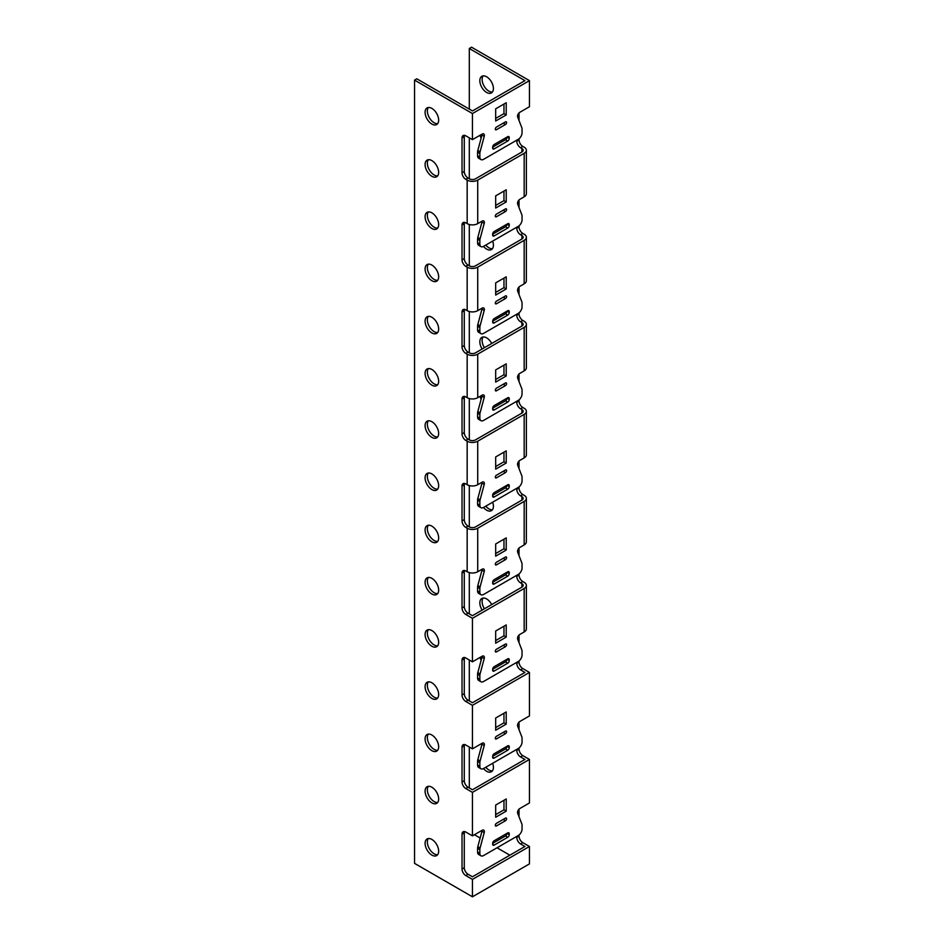 <?xml version="1.0" encoding="UTF-8"?>
<svg xmlns="http://www.w3.org/2000/svg" width="944" height="944" viewBox="0 0 944 944"><rect width="100%" height="100%" fill="white"/><g stroke="black" fill="none" stroke-linecap="round" stroke-linejoin="round"><path stroke-width="1.42" d="M464.507 831.558A5.334 3.08 -120 0 0 464.283 832.915L464.283 867.725A5.334 3.08 -120 0 0 468.059 874.25L472.448 876.787L524.935 846.485L520.545 843.948A5.334 3.08 60 0 1 516.781 837.422L516.781 836.396M519.035 747.967L519.035 749.088A5.334 3.08 -120 0 0 522.811 755.613L520.545 756.923L524.935 759.448L521.914 761.194L472.448 789.75L468.059 787.225A5.334 3.08 -120 0 1 464.283 780.7L464.283 745.878A5.334 3.08 -120 0 1 464.507 744.533M520.545 756.923A5.334 3.08 60 0 1 516.781 750.386L516.781 749.359M519.035 660.942L519.035 662.051A5.334 3.08 -120 0 0 522.811 668.588L520.545 669.886L524.935 672.423L475.457 700.991L472.448 702.725L468.059 700.188A5.334 3.08 -120 0 1 464.283 693.663L464.283 658.853A5.334 3.08 -120 0 1 464.507 657.508M520.545 669.886A5.334 3.08 60 0 1 516.781 663.361L516.781 662.334M464.507 570.471A5.334 3.08 -120 0 0 464.283 571.828L464.283 606.638A5.334 3.08 -120 0 0 468.059 613.163L472.448 615.7L521.914 587.133A4.26 2.466 0 0 0 523.165 585.398A4.26 2.466 0 0 0 521.914 583.652L520.545 582.861A5.334 3.08 60 0 1 516.781 576.336L516.781 575.309M464.507 483.446A5.334 3.08 -120 0 0 464.283 484.803L464.283 519.613A5.334 3.08 -120 0 0 468.059 526.138L469.428 526.929A4.26 2.466 -0 0 0 475.457 526.929L521.914 500.108A4.26 2.466 0 0 0 523.165 498.361A4.26 2.466 0 0 0 521.914 496.627L520.545 495.836A5.334 3.08 60 0 1 516.781 489.299L516.781 488.284M464.507 396.421A5.334 3.08 -120 0 0 464.283 397.766L464.283 432.576A5.334 3.08 -120 0 0 468.059 439.113L469.428 439.904A4.26 2.466 0 0 0 475.457 439.904L521.914 413.083A4.26 2.466 -0 0 0 523.165 411.336A4.26 2.466 -0 0 0 521.914 409.602L520.545 408.799A5.334 3.08 60 0 1 516.781 402.274L516.781 401.247M464.507 309.384A5.334 3.08 -120 0 0 464.283 310.741L464.283 345.551A5.334 3.08 -120 0 0 468.059 352.077L469.428 352.867A4.26 2.466 -0 0 0 475.457 352.867L521.914 326.046A4.26 2.466 -0 0 0 523.165 324.311A4.26 2.466 -0 0 0 521.914 322.565L520.545 321.774A5.334 3.08 60 0 1 516.781 315.249L516.781 314.222M464.507 222.359A5.334 3.08 -120 0 0 464.283 223.716L464.283 258.526A5.334 3.08 -120 0 0 468.059 265.052L469.428 265.842A4.26 2.466 -0 0 0 475.457 265.842L521.914 239.021A4.26 2.466 -0 0 0 523.165 237.274A4.26 2.466 -0 0 0 521.914 235.54L520.545 234.749A5.334 3.08 60 0 1 516.781 228.224L516.781 227.197M464.507 135.334A5.334 3.08 -120 0 0 464.283 136.679L464.283 171.489A5.334 3.08 -120 0 0 468.059 178.027L469.428 178.817A4.26 2.466 -0 0 0 475.457 178.817L521.914 151.996A4.26 2.466 -0 0 0 523.165 150.249A4.26 2.466 -0 0 0 521.914 148.515L520.545 147.712A5.334 3.08 60 0 1 516.781 141.187L516.781 140.16M469.298 109.115L469.298 48.51L524.935 80.629L475.457 109.197L472.448 110.932L416.811 78.812L414.546 80.11L472.448 113.54L529.454 80.629L529.454 106.731L519.79 112.312A3.198 1.841 -60 0 0 517.666 117.056L521.82 127.676A5.334 3.08 120 0 1 522.056 129.045L522.056 132.762A5.334 3.08 120 0 1 518.28 139.299L483.611 159.312A5.334 3.08 120 0 1 480.944 159.571L478.691 158.273A5.334 3.08 -60 0 1 477.581 155.831L477.581 152.114A5.334 3.08 -60 0 1 477.817 150.474L481.971 135.051A3.198 1.841 120 0 0 482.113 134.072A3.198 1.841 -60 0 1 483.706 133.918A3.198 1.841 -60 0 1 484.225 136.361L480.083 151.783A5.334 3.08 120 0 0 479.847 153.412L479.847 157.141A5.334 3.08 120 0 0 480.944 159.571M469.298 787.933L469.298 747.034M469.298 700.908L469.298 660.009M469.298 613.883L469.298 572.607M469.298 526.846L469.298 485.582M469.298 439.821L469.298 398.545M469.298 352.796L469.298 311.52M469.298 265.771L469.298 224.495M469.298 178.735L469.298 137.836M509.854 855.181L497.051 847.783M480.154 838.036L474.431 834.732M493.417 88.535A9.593 5.534 60 0 1 491.423 92.925A9.593 5.534 60 0 1 481.829 87.391A9.593 5.534 60 0 1 481.829 76.311A9.593 5.534 60 0 1 489.228 78.883A9.593 5.534 60 0 1 493.417 88.535M481.121 660.387A9.593 5.534 60 0 1 480.107 657.402M482.148 610.095A9.593 5.534 60 0 1 481.829 598.484A9.593 5.534 60 0 1 491.73 604.561M492.65 502.208A9.593 5.534 60 0 1 493.417 506.279A9.593 5.534 60 0 1 491.423 510.669A9.593 5.534 60 0 1 483.493 507.494M481.121 399.3A9.593 5.534 60 0 1 480.107 396.315M482.148 349.009A9.593 5.534 60 0 1 481.829 337.397A9.593 5.534 60 0 1 491.73 343.474M492.65 241.121A9.593 5.534 60 0 1 493.417 245.192A9.593 5.534 60 0 1 491.423 249.582A9.593 5.534 60 0 1 483.493 246.408M481.121 138.213A9.593 5.534 60 0 1 480.107 135.228M492.65 763.295A9.593 5.534 60 0 1 493.417 767.366A9.593 5.534 60 0 1 491.423 771.755A9.593 5.534 60 0 1 483.493 768.581M529.454 80.629L471.552 47.2L469.298 48.51M519.035 112.902L519.035 120.561M519.035 138.768L519.035 139.889A5.334 3.08 -120 0 0 522.811 146.414L524.18 147.205A7.458 4.307 180 0 1 526.363 150.249A7.458 4.307 180 0 1 524.18 153.294L477.723 180.115A7.458 4.307 180 0 1 467.174 180.115L465.793 179.325A5.334 3.08 60 0 1 462.029 172.799L462.029 137.989A5.334 3.08 60 0 1 463.126 135.547A5.334 3.08 60 0 1 465.793 135.818L472.448 139.653L472.448 113.54M519.035 199.927L519.035 207.586M519.035 225.805L519.035 226.914A5.334 3.08 -120 0 0 522.811 233.439L524.18 234.23A7.458 4.307 180 0 1 526.363 237.274A7.458 4.307 180 0 1 524.18 240.331L477.723 267.152A7.458 4.307 180 0 1 467.174 267.152L465.793 266.361A5.334 3.08 60 0 1 462.029 259.824L462.029 225.014A5.334 3.08 60 0 1 463.126 222.583A5.334 3.08 60 0 1 465.793 222.843L467.174 223.634A7.458 4.307 -0 0 0 477.723 223.634L482.113 221.097A3.198 1.841 -60 0 1 483.706 220.943A3.198 1.841 -60 0 1 484.225 223.386L480.083 238.808A5.334 3.08 120 0 0 479.847 240.449L479.847 244.166A5.334 3.08 120 0 0 480.944 246.608A5.334 3.08 120 0 0 483.611 246.337L518.28 226.324A5.334 3.08 120 0 0 522.056 219.799L522.056 216.082A5.334 3.08 120 0 0 521.82 214.713L517.666 204.081A3.198 1.841 -60 0 1 519.79 199.349L524.18 196.812A7.458 4.307 0 0 0 526.363 193.768L526.363 150.249M519.035 286.952L519.035 294.611M519.035 312.83L519.035 313.939A5.334 3.08 -120 0 0 522.811 320.464L524.18 321.267A7.458 4.307 180 0 1 526.363 324.311A7.458 4.307 180 0 1 524.18 327.356L477.723 354.177A7.458 4.307 180 0 1 467.174 354.177L465.793 353.386A5.334 3.08 60 0 1 462.029 346.861L462.029 312.051A5.334 3.08 60 0 1 463.126 309.608A5.334 3.08 60 0 1 465.793 309.868L467.174 310.659A7.458 4.307 0 0 0 477.723 310.659L482.113 308.133A3.198 1.841 -60 0 1 483.706 307.968A3.198 1.841 -60 0 1 484.225 310.423L480.083 325.833A5.334 3.08 120 0 0 479.847 327.474L479.847 331.191A5.334 3.08 120 0 0 480.944 333.633A5.334 3.08 120 0 0 483.611 333.374L518.28 313.349A5.334 3.08 120 0 0 522.056 306.824L522.056 303.107A5.334 3.08 120 0 0 521.82 301.738L517.666 291.106A3.198 1.841 -60 0 1 519.79 286.374L524.18 283.837A7.458 4.307 -0 0 0 526.363 280.793L526.363 237.274M519.035 373.989L519.035 381.647M519.035 399.855L519.035 400.976A5.334 3.08 -120 0 0 522.811 407.501L524.18 408.292A7.458 4.307 180 0 1 526.363 411.336A7.458 4.307 180 0 1 524.18 414.381L477.723 441.202A7.458 4.307 180 0 1 467.174 441.202L465.793 440.411A5.334 3.08 60 0 1 462.029 433.886L462.029 399.076A5.334 3.08 60 0 1 463.126 396.633A5.334 3.08 60 0 1 465.793 396.893L467.174 397.695A7.458 4.307 -0 0 0 477.723 397.695L482.113 395.158A3.198 1.841 -60 0 1 483.706 395.005A3.198 1.841 -60 0 1 484.225 397.448L480.083 412.87A5.334 3.08 120 0 0 479.847 414.499L479.847 418.216A5.334 3.08 120 0 0 480.944 420.658A5.334 3.08 120 0 0 483.611 420.399L518.28 400.386A5.334 3.08 120 0 0 522.056 393.849L522.056 390.132A5.334 3.08 120 0 0 521.82 388.763L517.666 378.143A3.198 1.841 -60 0 1 519.79 373.399L524.18 370.862A7.458 4.307 -0 0 0 526.363 367.818L526.363 324.311M519.035 461.014L519.035 468.672M519.035 486.88L519.035 488.001A5.334 3.08 -120 0 0 522.811 494.526L524.18 495.317A7.458 4.307 180 0 1 526.363 498.361A7.458 4.307 180 0 1 524.18 501.406L477.723 528.239A7.458 4.307 180 0 1 467.174 528.239L465.793 527.436A5.334 3.08 60 0 1 462.029 520.911L462.029 486.101A5.334 3.08 60 0 1 463.126 483.658A5.334 3.08 60 0 1 465.793 483.93L467.174 484.72A7.458 4.307 -0 0 0 477.723 484.72L482.113 482.183A3.198 1.841 -60 0 1 483.706 482.03A3.198 1.841 -60 0 1 484.225 484.473L480.083 499.895A5.334 3.08 120 0 0 479.847 501.535L479.847 505.252A5.334 3.08 120 0 0 480.944 507.683A5.334 3.08 120 0 0 483.611 507.424L518.28 487.411A5.334 3.08 120 0 0 522.056 480.885L522.056 477.168A5.334 3.08 120 0 0 521.82 475.8L517.666 465.168A3.198 1.841 -60 0 1 519.79 460.424L524.18 457.899A7.458 4.307 -0 0 0 526.363 454.855L526.363 411.336M519.035 548.039L519.035 555.697M519.035 573.917L519.035 575.026A5.334 3.08 -120 0 0 522.811 581.551L524.18 582.342A7.458 4.307 180 0 1 526.363 585.398A7.458 4.307 180 0 1 524.18 588.442L472.448 618.308L472.448 661.827L482.113 656.245A3.198 1.841 -60 0 1 483.706 656.08A3.198 1.841 -60 0 1 484.225 658.534L480.083 673.945A5.334 3.08 120 0 0 479.847 675.585L479.847 679.302A5.334 3.08 120 0 0 480.944 681.745A5.334 3.08 120 0 0 483.611 681.485L518.28 661.461A5.334 3.08 120 0 0 522.056 654.935L522.056 651.218A5.334 3.08 120 0 0 521.82 649.85L517.666 639.23A3.198 1.841 -60 0 1 519.79 634.486L524.18 631.949A7.458 4.307 0 0 0 526.363 628.905L526.363 585.398M519.035 635.076L519.035 642.722M522.811 668.588L529.454 672.423L529.454 715.941L519.79 721.511A3.198 1.841 -60 0 0 517.666 726.255L521.82 736.875A5.334 3.08 120 0 1 522.056 738.243L522.056 741.972A5.334 3.08 120 0 1 518.28 748.498L483.611 768.51A5.334 3.08 120 0 1 480.944 768.77L478.691 767.472A5.334 3.08 -60 0 1 477.581 765.029L477.581 761.312A5.334 3.08 -60 0 1 477.817 759.672L481.971 744.25A3.198 1.841 120 0 0 482.113 743.27A3.198 1.841 -60 0 1 483.706 743.117A3.198 1.841 -60 0 1 484.225 745.559L480.083 760.982A5.334 3.08 120 0 0 479.847 762.61L479.847 766.339A5.334 3.08 120 0 0 480.944 768.77M519.035 722.101L519.035 729.759M522.811 755.613L529.454 759.448L529.454 802.966L519.79 808.548A3.198 1.841 -60 0 0 517.666 813.28L521.82 823.911A5.334 3.08 120 0 1 522.056 825.28L522.056 828.997A5.334 3.08 120 0 1 518.28 835.523L483.611 855.535A5.334 3.08 120 0 1 480.944 855.807L478.691 854.497A5.334 3.08 -60 0 1 477.581 852.054L477.581 848.337A5.334 3.08 -60 0 1 477.817 846.697L481.971 831.286A3.198 1.841 120 0 0 482.113 830.295A3.198 1.841 -60 0 1 483.706 830.142A3.198 1.841 -60 0 1 484.225 832.584L480.083 848.007A5.334 3.08 120 0 0 479.847 849.647L479.847 853.364A5.334 3.08 120 0 0 480.944 855.807M519.035 809.126L519.035 816.784M519.035 835.003L519.035 836.113A5.334 3.08 -120 0 0 522.811 842.638L529.454 846.485L529.454 863.89L472.448 896.8L414.546 863.371L414.546 80.11M485.759 767.271A9.593 5.534 -120 0 0 492.426 770.87M485.759 506.185A9.593 5.534 -120 0 0 492.426 509.784M483.104 336.984A9.593 5.534 -120 0 0 484.414 347.699M485.759 245.098A9.593 5.534 -120 0 0 492.426 248.697M483.104 598.071A9.593 5.534 -120 0 0 484.414 608.786M483.104 75.898A9.593 5.534 -120 0 0 484.095 86.081A9.593 5.534 -120 0 0 492.426 92.04M482.113 830.295L472.448 835.877L465.793 832.042A5.334 3.08 60 0 0 463.126 831.782A5.334 3.08 60 0 0 462.029 834.213L462.029 869.023A5.334 3.08 60 0 0 465.793 875.56L472.448 879.395L529.454 846.485M472.448 879.395L472.448 896.8M482.113 134.072L472.448 139.653M496.426 129.717A1.593 0.92 -60 0 1 495.624 129.8A1.593 0.92 -60 0 1 495.388 128.514A1.593 0.92 -60 0 1 496.426 127.11L505.477 121.894A1.593 0.92 -60 0 1 506.267 121.811A1.593 0.92 -60 0 1 506.515 123.086A1.593 0.92 -60 0 1 505.477 124.502L496.426 129.717L495.293 129.068M492.662 147.122A2.136 1.227 -60 0 1 494.172 144.515L507.73 136.679A2.136 1.227 -60 0 1 508.804 136.573A2.136 1.227 -60 0 1 509.241 137.553L509.241 138.426A2.136 1.227 -60 0 1 507.73 141.034L494.172 148.869A2.136 1.227 -60 0 1 493.098 148.975A2.136 1.227 -60 0 1 492.662 147.996L492.662 147.122L505.477 139.724A2.136 1.227 120 0 0 506.975 137.116L509.241 138.426M495.671 121.021L495.671 108.831L506.22 102.743L506.22 114.932L495.671 121.021M495.671 643.194L495.671 631.005L506.22 624.916L506.22 637.094L495.671 643.194M496.426 651.891A1.593 0.92 -60 0 1 495.624 651.974A1.593 0.92 -60 0 1 495.388 650.687A1.593 0.92 -60 0 1 496.426 649.283L505.477 644.056A1.593 0.92 -60 0 1 506.267 643.985A1.593 0.92 -60 0 1 506.515 645.259A1.593 0.92 -60 0 1 505.477 646.675L496.426 651.891L495.293 651.242M492.662 669.296A2.136 1.227 -60 0 1 494.172 666.688L507.73 658.853A2.136 1.227 -60 0 1 508.804 658.747A2.136 1.227 -60 0 1 509.241 659.726L509.241 660.599A2.136 1.227 -60 0 1 507.73 663.207L494.172 671.042A2.136 1.227 -60 0 1 493.098 671.149A2.136 1.227 -60 0 1 492.662 670.169L492.662 669.296L505.477 661.897A2.136 1.227 120 0 0 506.975 659.29L509.241 660.599M472.448 835.877L472.448 792.37L529.454 759.448M472.448 661.827L465.793 657.98A5.334 3.08 60 0 0 463.126 657.72A5.334 3.08 60 0 0 462.029 660.163L462.029 694.973A5.334 3.08 60 0 0 465.793 701.498L472.448 705.333L472.448 748.852L465.793 745.017A5.334 3.08 60 0 0 463.126 744.745A5.334 3.08 60 0 0 462.029 747.188L462.029 781.998A5.334 3.08 60 0 0 465.793 788.523L472.448 792.37M477.723 528.239L477.723 571.745A7.458 4.307 -0 0 1 467.174 571.745L465.793 570.955A5.334 3.08 60 0 0 463.126 570.695A5.334 3.08 60 0 0 462.029 573.126L462.029 607.948A5.334 3.08 60 0 0 465.793 614.473L472.448 618.308M425.095 112.312A9.593 5.534 60 0 1 427.077 107.923A9.593 5.534 60 0 1 436.671 113.457A9.593 5.534 60 0 1 436.671 124.537A9.593 5.534 60 0 1 429.284 121.965A9.593 5.534 60 0 1 425.095 112.312M425.095 738.916A9.593 5.534 60 0 1 427.077 734.526A9.593 5.534 60 0 1 436.671 740.072A9.593 5.534 60 0 1 436.671 751.141A9.593 5.534 60 0 1 429.284 748.58A9.593 5.534 60 0 1 425.095 738.916M425.095 686.701A9.593 5.534 60 0 1 427.077 682.311A9.593 5.534 60 0 1 436.671 687.846A9.593 5.534 60 0 1 436.671 698.926A9.593 5.534 60 0 1 429.284 696.353A9.593 5.534 60 0 1 425.095 686.701M425.095 634.486A9.593 5.534 60 0 1 427.077 630.096A9.593 5.534 60 0 1 436.671 635.631A9.593 5.534 60 0 1 436.671 646.711A9.593 5.534 60 0 1 429.284 644.138A9.593 5.534 60 0 1 425.095 634.486M425.095 164.527A9.593 5.534 60 0 1 427.077 160.138A9.593 5.534 60 0 1 436.671 165.684A9.593 5.534 60 0 1 436.671 176.752A9.593 5.534 60 0 1 429.284 174.192A9.593 5.534 60 0 1 425.095 164.527M425.095 216.754A9.593 5.534 60 0 1 427.077 212.353A9.593 5.534 60 0 1 436.671 217.899A9.593 5.534 60 0 1 436.671 228.979A9.593 5.534 60 0 1 429.284 226.407A9.593 5.534 60 0 1 425.095 216.754M425.095 268.969A9.593 5.534 60 0 1 427.077 264.58A9.593 5.534 60 0 1 436.671 270.114A9.593 5.534 60 0 1 436.671 281.194A9.593 5.534 60 0 1 429.284 278.622A9.593 5.534 60 0 1 425.095 268.969M425.095 321.184A9.593 5.534 60 0 1 427.077 316.795A9.593 5.534 60 0 1 436.671 322.329A9.593 5.534 60 0 1 436.671 333.409A9.593 5.534 60 0 1 429.284 330.837A9.593 5.534 60 0 1 425.095 321.184M425.095 373.399A9.593 5.534 60 0 1 427.077 369.01A9.593 5.534 60 0 1 436.671 374.544A9.593 5.534 60 0 1 436.671 385.624A9.593 5.534 60 0 1 429.284 383.052A9.593 5.534 60 0 1 425.095 373.399M425.095 425.614A9.593 5.534 60 0 1 427.077 421.225A9.593 5.534 60 0 1 436.671 426.771A9.593 5.534 60 0 1 436.671 437.839A9.593 5.534 60 0 1 429.284 435.267A9.593 5.534 60 0 1 425.095 425.614M425.095 477.841A9.593 5.534 60 0 1 427.077 473.44A9.593 5.534 60 0 1 436.671 478.986A9.593 5.534 60 0 1 436.671 490.054A9.593 5.534 60 0 1 429.284 487.493A9.593 5.534 60 0 1 425.095 477.841M425.095 530.056A9.593 5.534 60 0 1 427.077 525.666A9.593 5.534 60 0 1 436.671 531.201A9.593 5.534 60 0 1 436.671 542.281A9.593 5.534 60 0 1 429.284 539.708A9.593 5.534 60 0 1 425.095 530.056M425.095 582.271A9.593 5.534 60 0 1 427.077 577.881A9.593 5.534 60 0 1 436.671 583.416A9.593 5.534 60 0 1 436.671 594.496A9.593 5.534 60 0 1 429.284 591.923A9.593 5.534 60 0 1 425.095 582.271M425.095 791.143A9.593 5.534 60 0 1 427.077 786.741A9.593 5.534 60 0 1 436.671 792.287A9.593 5.534 60 0 1 436.671 803.368A9.593 5.534 60 0 1 429.284 800.795A9.593 5.534 60 0 1 425.095 791.143M425.095 843.358A9.593 5.534 60 0 1 427.077 838.968A9.593 5.534 60 0 1 436.671 844.502A9.593 5.534 60 0 1 436.671 855.583A9.593 5.534 60 0 1 429.284 853.01A9.593 5.534 60 0 1 425.095 843.358M495.671 817.244L495.671 805.067L506.22 798.966L506.22 811.156L495.671 817.244M492.662 843.358A2.136 1.227 -60 0 1 494.172 840.75L507.73 832.915A2.136 1.227 -60 0 1 508.804 832.809A2.136 1.227 -60 0 1 509.241 833.788L509.241 834.649A2.136 1.227 -60 0 1 507.73 837.269L494.172 845.092A2.136 1.227 -60 0 1 493.098 845.199A2.136 1.227 -60 0 1 492.662 844.231L492.662 843.358L505.477 835.959A2.136 1.227 120 0 0 506.975 833.351L509.241 834.649M496.426 825.953A1.593 0.92 -60 0 1 495.624 826.024A1.593 0.92 -60 0 1 495.388 824.749A1.593 0.92 -60 0 1 496.426 823.333L505.477 818.118A1.593 0.92 -60 0 1 506.267 818.035A1.593 0.92 -60 0 1 506.515 819.321A1.593 0.92 -60 0 1 505.477 820.725L496.426 825.953L495.293 825.292M428.352 786.328A9.593 5.534 -120 0 0 427.361 789.833A9.593 5.534 -120 0 0 430.818 798.659A9.593 5.534 -120 0 0 437.674 802.471M428.352 577.457A9.593 5.534 -120 0 0 427.361 580.961A9.593 5.534 -120 0 0 430.818 589.788A9.593 5.534 -120 0 0 437.674 593.611M428.352 525.242A9.593 5.534 -120 0 0 427.361 528.746A9.593 5.534 -120 0 0 430.818 537.573A9.593 5.534 -120 0 0 437.674 541.384M428.352 473.027A9.593 5.534 -120 0 0 427.361 476.531A9.593 5.534 -120 0 0 430.818 485.358A9.593 5.534 -120 0 0 437.674 489.169M428.352 420.812A9.593 5.534 -120 0 0 427.361 424.316A9.593 5.534 -120 0 0 430.818 433.143A9.593 5.534 -120 0 0 437.674 436.954M428.352 368.597A9.593 5.534 -120 0 0 427.361 372.101A9.593 5.534 -120 0 0 430.818 380.928A9.593 5.534 -120 0 0 437.674 384.739M428.352 316.37A9.593 5.534 -120 0 0 427.361 319.874A9.593 5.534 -120 0 0 430.818 328.713A9.593 5.534 -120 0 0 437.674 332.524M428.352 264.155A9.593 5.534 -120 0 0 427.361 267.659A9.593 5.534 -120 0 0 430.818 276.486A9.593 5.534 -120 0 0 437.674 280.309M428.352 211.94A9.593 5.534 -120 0 0 427.361 215.444A9.593 5.534 -120 0 0 430.818 224.271A9.593 5.534 -120 0 0 437.674 228.082M428.352 159.725A9.593 5.534 -120 0 0 427.361 163.229A9.593 5.534 -120 0 0 430.818 172.056A9.593 5.534 -120 0 0 437.674 175.867M428.352 629.672A9.593 5.534 -120 0 0 427.361 633.176A9.593 5.534 -120 0 0 430.818 642.014A9.593 5.534 -120 0 0 437.674 645.826M428.352 681.898A9.593 5.534 -120 0 0 427.361 685.403A9.593 5.534 -120 0 0 430.818 694.229A9.593 5.534 -120 0 0 437.674 698.041M428.352 734.113A9.593 5.534 -120 0 0 427.361 737.618A9.593 5.534 -120 0 0 430.818 746.444A9.593 5.534 -120 0 0 437.674 750.256M428.352 838.543A9.593 5.534 -120 0 0 427.361 842.048A9.593 5.534 -120 0 0 430.818 850.874A9.593 5.534 -120 0 0 437.674 854.698M428.352 107.51A9.593 5.534 -120 0 0 427.361 111.014A9.593 5.534 -120 0 0 430.818 119.841A9.593 5.534 -120 0 0 437.674 123.652M492.662 756.321L505.477 748.934A2.136 1.227 120 0 0 506.975 746.315L509.241 747.624A2.136 1.227 -60 0 1 507.73 750.232L494.172 758.067A2.136 1.227 -60 0 1 493.098 758.174A2.136 1.227 -60 0 1 492.662 757.194L492.662 756.321A2.136 1.227 -60 0 1 494.172 753.713L507.73 745.878A2.136 1.227 -60 0 1 508.804 745.784A2.136 1.227 -60 0 1 509.241 746.751L509.241 747.624M496.414 736.32L503.211 732.391A1.593 0.92 120 0 0 503.223 732.391L505.477 733.7L496.426 738.916A1.593 0.92 -60 0 1 495.624 738.999A1.593 0.92 -60 0 1 495.388 737.724A1.593 0.92 -60 0 1 496.426 736.308L505.477 731.093A1.593 0.92 -60 0 1 506.267 731.01A1.593 0.92 -60 0 1 506.515 732.296A1.593 0.92 -60 0 1 505.477 733.7M495.671 727.612L503.966 722.821L503.966 713.251M495.671 814.637L503.966 809.846L503.966 800.276M496.414 823.345L503.211 819.427A1.593 0.92 120 0 0 503.223 819.416M472.448 705.333L529.454 672.423M482.113 743.27L472.448 748.852M495.671 730.219L495.671 718.03L506.22 711.941L506.22 724.131L495.671 730.219M480.944 681.745L478.691 680.435A5.334 3.08 -60 0 1 477.581 678.004L477.581 674.287A5.334 3.08 -60 0 1 477.817 672.647L481.971 657.225A3.198 1.841 120 0 0 482.113 656.245M496.414 649.283L503.211 645.366A1.593 0.92 120 0 0 503.223 645.366L505.477 646.675M495.671 640.575L503.966 635.796L503.966 626.214M495.671 118.413L503.966 113.622L503.966 104.052M496.414 127.11L503.211 123.192A1.593 0.92 120 0 0 503.223 123.192L505.477 124.502M480.944 246.608L478.691 245.298A5.334 3.08 -60 0 1 477.581 242.856L477.581 239.139A5.334 3.08 -60 0 1 477.817 237.499L481.971 222.088A3.198 1.841 120 0 0 482.113 221.097M496.414 214.146L503.211 210.217A1.593 0.92 120 0 0 503.223 210.217L505.477 211.527L496.426 216.754A1.593 0.92 -60 0 1 495.624 216.825A1.593 0.92 -60 0 1 495.388 215.551A1.593 0.92 -60 0 1 496.426 214.135L505.477 208.919A1.593 0.92 -60 0 1 506.267 208.836A1.593 0.92 -60 0 1 506.515 210.123A1.593 0.92 -60 0 1 505.477 211.527M492.662 234.159L505.477 226.761A2.136 1.227 120 0 0 506.975 224.153L509.241 225.451A2.136 1.227 -60 0 1 507.73 228.059L494.172 235.894A2.136 1.227 -60 0 1 493.098 236A2.136 1.227 -60 0 1 492.662 235.021L492.662 234.159A2.136 1.227 -60 0 1 494.172 231.54L507.73 223.716A2.136 1.227 -60 0 1 508.804 223.61A2.136 1.227 -60 0 1 509.241 224.578L509.241 225.451M495.671 205.438L503.966 200.647L503.966 191.077M495.671 208.046L495.671 195.868L506.22 189.768L506.22 201.957L495.671 208.046M480.944 333.633L478.691 332.323A5.334 3.08 -60 0 1 477.581 329.893L477.581 326.164A5.334 3.08 -60 0 1 477.817 324.535L481.971 309.113A3.198 1.841 120 0 0 482.113 308.133M496.414 301.171L503.211 297.254A1.593 0.92 120 0 0 503.223 297.242L505.477 298.552L496.426 303.779A1.593 0.92 -60 0 1 495.624 303.862A1.593 0.92 -60 0 1 495.388 302.576A1.593 0.92 -60 0 1 496.426 301.171L505.477 295.944A1.593 0.92 -60 0 1 506.267 295.861A1.593 0.92 -60 0 1 506.515 297.148A1.593 0.92 -60 0 1 505.477 298.552M492.662 321.184L505.477 313.786A2.136 1.227 120 0 0 506.975 311.178L509.241 312.476A2.136 1.227 -60 0 1 507.73 315.095L494.172 322.919A2.136 1.227 -60 0 1 493.098 323.025A2.136 1.227 -60 0 1 492.662 322.057L492.662 321.184A2.136 1.227 -60 0 1 494.172 318.576L507.73 310.741A2.136 1.227 -60 0 1 508.804 310.635A2.136 1.227 -60 0 1 509.241 311.614L509.241 312.476M495.671 292.463L503.966 287.672L503.966 278.102M495.671 295.071L495.671 282.893L506.22 276.804L506.22 288.982L495.671 295.071M480.944 420.658L478.691 419.36A5.334 3.08 -60 0 1 477.581 416.918L477.581 413.201A5.334 3.08 -60 0 1 477.817 411.56L481.971 396.138A3.198 1.841 120 0 0 482.113 395.158M496.414 388.196L503.211 384.279A1.593 0.92 120 0 0 503.223 384.279L505.477 385.589L496.426 390.804A1.593 0.92 -60 0 1 495.624 390.887A1.593 0.92 -60 0 1 495.388 389.601A1.593 0.92 -60 0 1 496.426 388.196L505.477 382.969A1.593 0.92 -60 0 1 506.267 382.898A1.593 0.92 -60 0 1 506.515 384.173A1.593 0.92 -60 0 1 505.477 385.589M492.662 408.209L505.477 400.811A2.136 1.227 120 0 0 506.975 398.203L509.241 399.513A2.136 1.227 -60 0 1 507.73 402.12L494.172 409.956A2.136 1.227 -60 0 1 493.098 410.062A2.136 1.227 -60 0 1 492.662 409.082L492.662 408.209A2.136 1.227 -60 0 1 494.172 405.601L507.73 397.766A2.136 1.227 -60 0 1 508.804 397.66A2.136 1.227 -60 0 1 509.241 398.639L509.241 399.513M495.671 379.488L503.966 374.709L503.966 365.139M495.671 382.108L495.671 369.918L506.22 363.829L506.22 376.007L495.671 382.108M480.944 507.683L478.691 506.385A5.334 3.08 -60 0 1 477.581 503.943L477.581 500.226A5.334 3.08 -60 0 1 477.817 498.585L481.971 483.175A3.198 1.841 120 0 0 482.113 482.183M496.414 475.233L503.211 471.304A1.593 0.92 120 0 0 503.223 471.304L505.477 472.614L496.426 477.841A1.593 0.92 -60 0 1 495.624 477.912A1.593 0.92 -60 0 1 495.388 476.637A1.593 0.92 -60 0 1 496.426 475.221L505.477 470.006A1.593 0.92 -60 0 1 506.267 469.923A1.593 0.92 -60 0 1 506.515 471.209A1.593 0.92 -60 0 1 505.477 472.614M492.662 495.246L505.477 487.847A2.136 1.227 120 0 0 506.975 485.228L509.241 486.538A2.136 1.227 -60 0 1 507.73 489.145L494.172 496.981A2.136 1.227 -60 0 1 493.098 497.087A2.136 1.227 -60 0 1 492.662 496.107L492.662 495.246A2.136 1.227 -60 0 1 494.172 492.626L507.73 484.803A2.136 1.227 -60 0 1 508.804 484.697A2.136 1.227 -60 0 1 509.241 485.664L509.241 486.538M495.671 466.525L503.966 461.734L503.966 452.164M477.723 571.745L482.113 569.22A3.198 1.841 -60 0 1 483.706 569.055A3.198 1.841 -60 0 1 484.225 571.498L480.083 586.92A5.334 3.08 120 0 0 479.847 588.56L479.847 592.277A5.334 3.08 120 0 0 480.944 594.72A5.334 3.08 120 0 0 483.611 594.449L518.28 574.436A5.334 3.08 120 0 0 522.056 567.91L522.056 564.193A5.334 3.08 120 0 0 521.82 562.825L517.666 552.193A3.198 1.841 -60 0 1 519.79 547.461L524.18 544.924A7.458 4.307 -0 0 0 526.363 541.88L526.363 498.361M480.944 594.72L478.691 593.41A5.334 3.08 -60 0 1 477.581 590.968L477.581 587.251A5.334 3.08 -60 0 1 477.817 585.622L481.971 570.2A3.198 1.841 120 0 0 482.113 569.22M495.671 553.55L503.966 548.759L503.966 539.189M492.662 582.271L505.477 574.872A2.136 1.227 120 0 0 506.975 572.265L509.241 573.563A2.136 1.227 -60 0 1 507.73 576.182L494.172 584.006A2.136 1.227 -60 0 1 493.098 584.112A2.136 1.227 -60 0 1 492.662 583.144L492.662 582.271A2.136 1.227 -60 0 1 494.172 579.663L507.73 571.828A2.136 1.227 -60 0 1 508.804 571.722A2.136 1.227 -60 0 1 509.241 572.701L509.241 573.563M496.414 562.258L503.211 558.341A1.593 0.92 120 0 0 503.223 558.329L505.477 559.639L496.426 564.866A1.593 0.92 -60 0 1 495.624 564.949A1.593 0.92 -60 0 1 495.388 563.662A1.593 0.92 -60 0 1 496.426 562.258L505.477 557.031A1.593 0.92 -60 0 1 506.267 556.948A1.593 0.92 -60 0 1 506.515 558.234A1.593 0.92 -60 0 1 505.477 559.639M495.671 556.158L495.671 543.98L506.22 537.879L506.22 550.069L495.671 556.158M495.671 469.133L495.671 456.943L506.22 450.854L506.22 463.044L495.671 469.133M506.22 201.957L503.966 200.647M506.22 288.982L503.966 287.672M506.22 376.007L503.966 374.709M506.22 463.044L503.966 461.734M506.22 550.069L503.966 548.759M506.22 637.094L503.966 635.796M506.22 724.131L503.966 722.821M506.22 114.932L503.966 113.622M506.22 811.156L503.966 809.846M521.914 587.133L521.914 583.652M521.914 500.108L521.914 496.627M521.914 413.083L521.914 409.602M521.914 326.046L521.914 322.565M521.914 239.021L521.914 235.54M521.914 151.996L521.914 148.515M524.18 631.949L524.18 588.442M467.174 571.745L467.174 528.239M467.174 484.72L467.174 441.202M467.174 397.695L467.174 354.177M467.174 310.659L467.174 267.152M467.174 223.634L467.174 180.115M477.723 180.115L477.723 223.634M477.723 267.152L477.723 310.659M477.723 354.177L477.723 397.695M477.723 441.202L477.723 484.72M524.18 196.812L524.18 153.294M524.18 283.837L524.18 240.331M524.18 370.862L524.18 327.356M524.18 544.924L524.18 501.406M524.18 457.899L524.18 414.381M496.426 216.754L495.293 216.093M479.847 244.166L477.581 242.856M479.847 240.449L477.581 239.139M480.083 238.808L477.817 237.499M484.225 223.386L481.971 222.088M494.172 235.894L492.662 235.021M507.73 228.059L505.477 226.761M509.241 224.578L507.73 223.716M496.426 303.779L495.293 303.13M479.847 331.191L477.581 329.893M479.847 327.474L477.581 326.164M480.083 325.833L477.817 324.535M484.225 310.423L481.971 309.113M494.172 322.919L492.662 322.057M507.73 315.095L505.477 313.786M509.241 311.614L507.73 310.741M496.426 390.804L495.293 390.155M479.847 418.216L477.581 416.918M479.847 414.499L477.581 413.201M480.083 412.87L477.817 411.56M484.225 397.448L481.971 396.138M494.172 409.956L492.662 409.082M507.73 402.12L505.477 400.811M509.241 398.639L507.73 397.766M496.426 477.841L495.293 477.18M479.847 505.252L477.581 503.943M479.847 501.535L477.581 500.226M480.083 499.895L477.817 498.585M484.225 484.473L481.971 483.175M494.172 496.981L492.662 496.107M507.73 489.145L505.477 487.847M509.241 485.664L507.73 484.803M496.426 564.866L495.293 564.217M479.847 592.277L477.581 590.968M479.847 588.56L477.581 587.251M480.083 586.92L477.817 585.622M484.225 571.498L481.971 570.2M494.172 584.006L492.662 583.144M507.73 576.182L505.477 574.872M509.241 572.701L507.73 571.828M479.847 679.302L477.581 678.004M479.847 675.585L477.581 674.287M480.083 673.945L477.817 672.647M484.225 658.534L481.971 657.225M494.172 671.042L492.662 670.169M507.73 663.207L505.477 661.897M509.241 659.726L507.73 658.853M496.426 738.916L495.293 738.267M479.847 766.339L477.581 765.029M479.847 762.61L477.581 761.312M480.083 760.982L477.817 759.672M484.225 745.559L481.971 744.25M494.172 758.067L492.662 757.194M507.73 750.232L505.477 748.934M509.241 746.751L507.73 745.878M479.847 157.141L477.581 155.831M479.847 153.412L477.581 152.114M480.083 151.783L477.817 150.474M484.225 136.361L481.971 135.051M494.172 148.869L492.662 147.996M507.73 141.034L505.477 139.724M509.241 137.553L507.73 136.679M505.477 820.725L503.211 819.427M479.847 853.364L477.581 852.054M479.847 849.647L477.581 848.337M480.083 848.007L477.817 846.697M484.225 832.584L481.971 831.286M494.172 845.092L492.662 844.231M507.73 837.269L505.477 835.959M509.241 833.788L507.73 832.915M519.035 836.113L516.781 837.422M522.811 842.638L520.545 843.948M519.035 139.889L516.781 141.187M522.811 146.414L520.545 147.712M519.035 749.088L516.781 750.386M519.035 662.051L516.781 663.361M519.035 575.026L516.781 576.336M522.811 581.551L520.545 582.861M519.035 488.001L516.781 489.299M522.811 494.526L520.545 495.836M519.035 400.976L516.781 402.274M522.811 407.501L520.545 408.799M519.035 313.939L516.781 315.249M522.811 320.464L520.545 321.774M519.035 226.914L516.781 228.224M522.811 233.439L520.545 234.749M462.029 869.023L464.283 867.725M462.029 834.213L464.283 832.915M465.793 875.56L468.059 874.25M462.029 172.799L464.283 171.489M462.029 137.989L464.283 136.679M465.793 179.325L468.059 178.027M462.029 781.998L464.283 780.7M462.029 747.188L464.283 745.878M465.793 788.523L468.059 787.225M462.029 694.973L464.283 693.663M462.029 660.163L464.283 658.853M465.793 701.498L468.059 700.188M462.029 607.948L464.283 606.638M462.029 573.126L464.283 571.828M465.793 614.473L468.059 613.163M462.029 520.911L464.283 519.613M462.029 486.101L464.283 484.803M465.793 527.436L468.059 526.138M462.029 433.886L464.283 432.576M462.029 399.076L464.283 397.766M465.793 440.411L468.059 439.113M462.029 346.861L464.283 345.551M462.029 312.051L464.283 310.741M465.793 353.386L468.059 352.077M462.029 259.824L464.283 258.526M462.029 225.014L464.283 223.716M465.793 266.361L468.059 265.052"/></g></svg>

